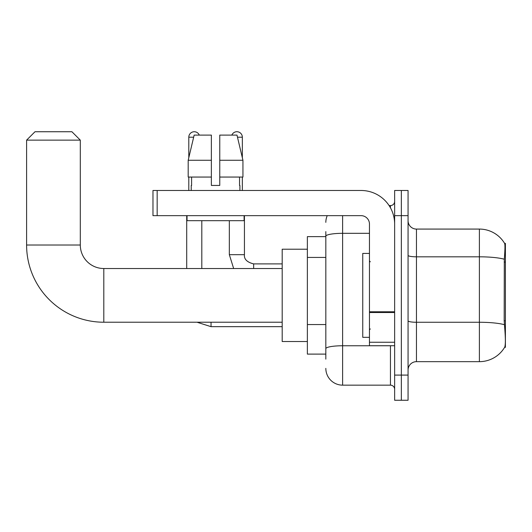 <?xml version="1.0" encoding="UTF-8"?>
<svg xmlns="http://www.w3.org/2000/svg" width="532" height="532" viewBox="0 0 532 532"><rect width="100%" height="100%" fill="white"/><g stroke="black" fill="none" stroke-linecap="round" stroke-linejoin="round"><path stroke-width="0.8" d="M505.4 320.803L504.183 320.803L504.722 328.098C505.566 338.605 505.566 344.955 504.722 347.143L505.4 347.396L505.4 243.343L504.635 243.45A29.366 29.366 0 0 0 479.385 229.079A29.366 29.366 0 0 1 504.575 243.343A29.366 29.366 0 0 0 479.385 229.079L416.456 229.079A8.392 8.392 0 0 1 408.064 220.687A8.392 8.392 0 0 0 416.456 229.079L416.456 361.66A8.392 8.392 0 0 0 408.064 370.053M325.83 252.401L325.83 231.593L325.83 236.634L307.37 236.634L307.37 354.106L325.83 354.106M504.722 347.143A29.366 29.366 0 0 1 479.385 361.66L416.456 361.66M401.347 375.087L401.347 400.257L408.064 400.257L408.064 375.087L401.347 375.087L401.347 400.257L394.638 400.257L394.638 375.087L401.347 375.087L401.347 215.653L401.347 375.087M394.638 375.087L394.638 190.483L401.347 190.483L401.347 215.653L401.347 190.483L408.064 190.483L408.064 375.087M504.183 320.803L504.303 259.217C505.028 250.087 505.141 244.833 504.635 243.45A29.366 29.366 0 0 0 479.385 229.079L479.385 256.816L416.456 256.816A8.392 1.456 0 0 1 408.064 255.36M325.83 359.14L325.83 231.593M342.615 215.653L342.615 385.155L390.441 385.155L390.441 345.714M389.105 205.585L390.441 205.585A4.196 4.196 0 0 0 394.638 201.389M325.83 351.592L325.83 329.594M394.638 389.351A4.196 4.196 0 0 0 390.441 385.155M325.83 222.363A16.785 16.785 0 0 1 327.233 215.653M342.615 385.155A16.785 16.785 0 0 1 325.83 368.37M219.763 185.442L211.37 185.442L219.763 185.442L211.37 185.442L219.763 185.442L219.763 135.095L236.979 135.095L242.938 160.272L242.938 177.056L219.763 177.056M231.846 135.095A5.453 5.453 0 0 1 242.339 137.196L242.339 157.718L242.938 160.272L219.763 160.272M211.37 160.272L211.37 177.056L211.37 160.272L211.37 177.056L188.195 177.056L188.195 160.272L194.16 135.095L211.37 135.095L211.37 160.272L188.195 160.272L188.8 157.718L188.8 137.196L193.661 137.196M369.461 253.412L362.751 253.412L362.751 337.328L369.461 337.328M282.193 322.219L103.8 322.219A77.2 77.2 0 0 1 26.6 245.019L26.6 140.135L34.992 131.743L71.913 131.743L80.305 140.135L26.6 140.135M103.8 322.219L103.8 268.52A23.494 23.494 0 0 1 80.305 245.019L80.305 140.135M307.37 249.215L282.193 249.215L282.193 341.517L307.37 341.517M188.8 137.196A5.453 5.453 0 0 1 199.287 135.095M201.808 268.52L201.808 220.687M186.705 268.52L186.705 215.653M188.8 177.056L188.8 190.483M229.332 220.687L229.332 254.675L244.434 254.675L244.434 215.653M242.339 177.056L242.339 190.483M394.638 345.714L369.461 345.714L369.461 311.785L394.638 311.785M394.638 224.045A33.563 33.563 0 0 0 361.075 190.483L157.166 190.483L157.166 215.653L361.075 215.653A8.392 8.392 0 0 1 369.461 224.045L369.461 311.785M157.166 215.653L152.97 215.653L152.97 190.483L157.166 190.483M191.234 185.442L191.6 185.442L191.234 185.442L191.234 190.483M239.905 185.442L239.54 185.442L239.905 185.442L239.905 190.483M239.54 177.056L239.54 185.442M211.37 177.056L211.37 185.442M191.6 185.442L191.6 177.056M187.038 215.653L187.038 220.687L244.102 220.687L244.102 215.653M242.938 177.056L242.938 160.272L236.979 135.095M194.16 135.095L188.195 160.272M505.4 262.063L504.183 262.063M325.83 257.435L307.37 257.435M325.83 324.56L307.37 324.56M479.385 361.66L479.385 256.816A29.366 5.101 180 0 1 504.303 259.217M504.396 324.693A29.366 5.101 180 0 0 479.385 322.266L416.456 322.266A8.392 1.456 0 0 1 408.064 320.809M408.064 215.653L394.638 215.653M391.898 345.714A4.196 0.732 0 0 1 390.441 345.76L342.615 345.76A16.785 2.913 180 0 0 325.83 348.673M325.83 236.235A16.785 2.913 180 0 1 342.615 233.322L369.461 233.322M390.441 207.793L390.441 205.585M26.6 245.019L80.305 245.019M282.193 326.668L211.038 326.668L197.013 322.219L211.038 326.668L211.038 322.219M237.478 137.196L242.339 137.196M253.664 268.52L253.664 263.919C247.001 262.223 243.929 259.151 244.434 254.675C243.929 259.151 247.001 262.223 253.664 263.905L282.193 263.905M394.638 312.51L369.461 312.51M369.461 342.249L394.638 342.249M370.305 261.804L369.461 260.966M370.305 328.936L369.461 329.774M282.193 268.52L103.8 268.52M229.332 254.675L233.654 268.52M244.434 254.675C243.929 259.151 247.001 262.223 253.664 263.905"/></g></svg>
